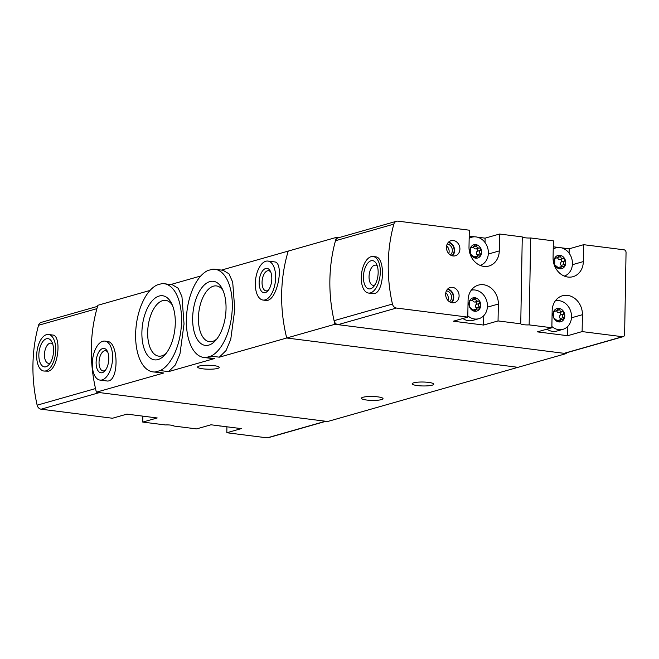 <?xml version="1.0" encoding="UTF-8"?>
<svg xmlns="http://www.w3.org/2000/svg" width="659" height="659" viewBox="0 0 659 659"><rect width="100%" height="100%" fill="white"/><g stroke="black" fill="none" stroke-linecap="round" stroke-linejoin="round"><path stroke-width="0.99" d="M206.176 357.499A44.441 22.472 97.2 0 1 203.755 357.45A44.441 22.472 97.2 0 1 186.456 317.539A44.441 22.472 97.2 0 1 207.692 270.585L212.519 269.218A44.441 22.472 97.2 0 1 214.941 269.267A44.441 22.472 97.2 0 1 232.24 309.17A44.441 22.472 97.2 0 1 210.995 356.124L206.176 357.499L214.504 358.554L168.572 371.627L175.31 364.987L179.989 353.825L184.026 323.948L181.95 296.641L178.202 288.28L172.304 284.746L164.182 283.716A44.441 22.472 97.2 0 1 181.48 323.618A44.441 22.472 97.2 0 1 160.244 370.572L168.572 371.627M211.885 358.471L214.504 358.554M210.995 356.124L219.332 357.178L226.062 350.539L230.749 339.377L234.777 309.483L232.701 282.176L228.986 273.806L223.063 270.297L214.941 269.267M160.244 370.572L155.417 371.948L163.753 373.002L96.371 392.187L327.647 421.505L566.205 353.595L334.929 324.269A147.328 124.254 -105.9 0 1 336.444 237.364L338.841 237.668M155.417 371.948A44.441 22.472 97.2 0 1 153.003 371.898A44.441 22.472 97.2 0 1 135.696 331.988A44.441 22.472 97.2 0 1 156.941 285.034L161.76 283.667A44.441 22.472 97.2 0 1 164.182 283.716M153.003 371.898L163.753 373.002M159.14 296.039A32.307 16.335 97.2 0 1 171.373 303.033A32.307 16.335 97.2 0 1 164.791 354.979A32.307 16.335 97.2 0 1 158.036 359.567A32.307 16.335 97.2 0 1 141.891 332.556A32.307 16.335 97.2 0 1 159.14 296.039M209.9 281.591A32.307 16.335 97.2 0 1 222.132 288.584A32.307 16.335 97.2 0 1 215.551 340.53A32.307 16.335 97.2 0 1 208.796 345.118A32.307 16.335 97.2 0 1 192.65 318.108A32.307 16.335 97.2 0 1 209.9 281.591M366.635 400.029A10.808 1.969 1 0 1 361.412 398.25A10.808 1.969 1 0 1 372.253 396.479A10.808 1.969 1 0 1 383.019 398.629A10.808 1.969 1 0 1 377.508 400.244A10.808 1.969 1 0 1 366.635 400.029M417.386 385.581A10.808 1.969 1 0 1 412.172 383.802A10.808 1.969 1 0 1 423.004 382.022A10.808 1.969 1 0 1 433.779 384.181A10.808 1.969 1 0 1 428.268 385.795A10.808 1.969 1 0 1 417.386 385.581M336.444 237.364L288.23 251.087A147.328 124.254 74.1 0 0 286.714 338.001A147.328 124.254 -105.9 0 1 288.23 251.087L221.473 270.091M334.929 324.269L286.714 338.001L517.982 367.318L286.714 338.001L219.332 357.178M265.536 300.356C277.184 302.942 284.836 261.911 274.375 261.895M150.054 290.421L97.886 305.274A147.328 124.254 74.1 0 0 96.371 392.187M99.995 380.086L106.412 380.902C119.238 383.727 118.9 341.856 107.458 341.444L104.929 341.107A19.646 9.934 97.2 0 1 112.31 361.849A19.646 9.934 97.2 0 1 99.995 380.086A19.646 9.934 97.2 0 1 92.4 361.42A19.646 9.934 97.2 0 1 102.796 341.288A19.646 9.934 97.2 0 1 104.929 341.107M200.814 275.973L170.714 284.54M202.848 368.826A10.808 1.969 1 0 1 197.626 367.047A10.808 1.969 1 0 1 208.466 365.267A10.808 1.969 1 0 1 219.233 367.417A10.808 1.969 1 0 1 213.722 369.04A10.808 1.969 1 0 1 202.848 368.826M102.672 348.529A12.274 6.203 97.2 0 1 107.318 351.189A12.274 6.203 97.2 0 1 104.822 370.926A12.274 6.203 97.2 0 1 96.206 364.847A12.274 6.203 97.2 0 1 102.672 348.529M105.539 370.029A10.149 5.132 97.2 0 1 103.002 370.902A10.149 5.132 97.2 0 1 99.081 361.256A10.149 5.132 97.2 0 1 104.46 350.852A10.149 5.132 97.2 0 1 105.555 350.761A10.149 5.132 97.2 0 1 107.796 352.236M172.32 305.051A28.106 14.21 -82.8 0 0 165.722 300.38A28.106 14.21 -82.8 0 0 148.094 326.477A28.106 14.21 -82.8 0 0 158.654 356.14A28.106 14.21 -82.8 0 0 161.702 355.893A28.106 14.21 -82.8 0 0 166.208 353.273M223.08 290.594A28.106 14.21 -82.8 0 0 216.482 285.932A28.106 14.21 -82.8 0 0 198.853 312.028A28.106 14.21 -82.8 0 0 209.414 341.692A28.106 14.21 -82.8 0 0 212.462 341.444A28.106 14.21 -82.8 0 0 216.968 338.817M265.816 261.252A19.646 9.934 97.2 0 1 267.949 261.071A19.646 9.934 97.2 0 1 275.33 281.813A19.646 9.934 97.2 0 1 263.007 300.051A19.646 9.934 97.2 0 1 255.42 281.385A19.646 9.934 97.2 0 1 265.816 261.252M265.684 268.493A12.274 6.203 97.2 0 1 270.33 271.154A12.274 6.203 97.2 0 1 267.834 290.891A12.274 6.203 97.2 0 1 259.226 284.812A12.274 6.203 97.2 0 1 265.684 268.493M268.551 289.993A10.149 5.132 97.2 0 1 266.022 290.866A10.149 5.132 97.2 0 1 262.101 281.22A10.149 5.132 97.2 0 1 267.472 270.816A10.149 5.132 97.2 0 1 268.575 270.725A10.149 5.132 97.2 0 1 270.808 272.2M325.908 421.29L267.883 437.807A2.455 2.068 -105.9 0 1 267.175 437.856L226.82 432.741L241.285 428.622L211.02 424.783L196.555 428.902L173.852 426.027A6.137 1.12 1 0 0 165.442 424.956L142.748 422.081L157.213 417.963L126.948 414.124L112.483 418.243L41.122 409.198A4.91 4.143 -105.9 0 1 37.143 405.186A147.328 124.254 -105.9 0 1 38.543 325.274A4.91 4.143 -105.9 0 1 41.212 322.391L97.565 306.353M226.918 426.801L226.82 432.741M142.846 416.142L142.748 422.081M326.254 421.192A2.455 2.068 -105.9 0 1 325.546 421.241L99.493 392.583L41.122 409.198M37.143 405.186L95.514 388.571A147.328 124.254 -105.9 0 1 96.914 308.659L38.543 325.274M43.889 371.033L48.346 371.182C58.527 369.032 61.814 334.994 52.498 335.011L48.519 334.492A18.419 9.308 97.2 0 1 55.628 351.988A18.419 9.308 97.2 0 1 45.883 370.869A18.419 9.308 97.2 0 1 43.889 371.033A18.419 9.308 97.2 0 1 36.962 351.593A18.419 9.308 97.2 0 1 48.519 334.492M45.957 366.766A14.243 7.2 97.2 0 1 39.581 348.982A14.243 7.2 97.2 0 1 51.839 341.848A14.243 7.2 97.2 0 1 48.939 364.748A14.243 7.2 97.2 0 1 45.957 366.766M50.348 362.837A10.149 5.132 97.2 0 1 49.532 363.191A10.149 5.132 97.2 0 1 48.428 363.282A10.149 5.132 97.2 0 1 44.614 352.565A10.149 5.132 97.2 0 1 50.982 343.141A10.149 5.132 97.2 0 1 52.728 344.047M137.41 415.45A14.737 12.422 -105.9 0 1 136.034 415.368A14.737 12.422 -105.9 0 1 134.658 415.104M221.482 426.109A14.737 12.422 -105.9 0 1 220.106 426.027A14.737 12.422 -105.9 0 1 218.73 425.763M566.213 352.878L566.205 353.595M583.635 244.687L583.339 261.582A17.678 14.91 74.1 0 1 573.05 276.673A17.678 14.91 74.1 0 1 553.074 257.751L553.371 240.848L530.668 237.973L529.152 324.879L551.855 327.762L537.39 331.872L567.654 335.711L582.119 331.592L622.475 336.716A2.455 2.068 74.1 0 0 624.617 334.566L626.05 252.488A2.455 2.068 74.1 0 0 623.991 249.802L583.635 244.687L569.17 248.805L561.46 247.825M582.119 331.592L582.416 314.697A17.678 14.91 74.1 0 0 562.44 295.776A17.678 14.91 74.1 0 0 552.151 310.859L551.855 327.762M452.502 287.34A7.859 6.623 74.1 0 0 450.212 287.505A7.859 6.623 74.1 0 0 445.995 296.879A7.859 6.623 74.1 0 0 454.521 302.621A7.859 6.623 74.1 0 0 459.018 294.573A7.859 6.623 74.1 0 0 452.502 287.34M453.318 240.502A7.859 6.623 74.1 0 0 451.036 240.675A7.859 6.623 74.1 0 0 446.81 250.041A7.859 6.623 74.1 0 0 455.336 255.783A7.859 6.623 74.1 0 0 459.834 247.743A7.859 6.623 74.1 0 0 453.318 240.502M499.563 234.027L499.267 250.922A17.678 14.91 74.1 0 1 488.978 266.014A17.678 14.91 74.1 0 1 469.002 247.092L469.299 230.189L397.945 221.144A4.91 4.143 74.1 0 0 396.512 221.251A4.91 4.143 74.1 0 0 393.843 224.126A147.328 124.254 74.1 0 0 392.443 304.046A4.91 4.143 74.1 0 0 396.43 308.05L467.783 317.103L468.079 300.199A17.678 14.91 74.1 0 1 478.368 285.116A17.678 14.91 74.1 0 1 498.344 304.038L498.047 320.933L520.75 323.816L522.266 236.902L499.563 234.027L485.098 238.146L477.388 237.166M474.719 311.262L469.678 307.234A6.878 5.799 74.1 0 0 474.719 311.262A6.878 5.799 74.1 0 0 479.867 308.527A6.878 5.799 74.1 0 0 479.991 301.773A6.878 5.799 74.1 0 0 474.95 297.744A6.878 5.799 74.1 0 0 469.793 300.479A6.878 5.799 74.1 0 0 469.678 307.234L469.793 300.479L471.893 300.306L474.95 297.744L475.806 299.005C475.839 300.586 476.696 301.27 478.376 301.056L479.991 301.773L479.48 303.478C478.228 304.631 478.203 305.784 479.423 306.921L479.867 308.527L479.159 309.055L476.663 309.013L475.09 311.229M474.529 297.786L474.95 297.744M469.793 300.479L470.897 300.109L469.834 300.405M558.791 321.921L553.749 317.893A6.878 5.799 74.1 0 0 558.791 321.921A6.878 5.799 74.1 0 0 563.947 319.187A6.878 5.799 74.1 0 0 564.063 312.432A6.878 5.799 74.1 0 0 559.021 308.404A6.878 5.799 74.1 0 0 553.865 311.139A6.878 5.799 74.1 0 0 553.749 317.893L553.865 311.139L555.965 310.966L559.021 308.404L559.878 309.664C559.911 311.246 560.768 311.929 562.448 311.715L564.063 312.432L563.552 314.137C562.3 315.29 562.275 316.444 563.494 317.58L563.947 319.187L563.231 319.714L560.735 319.673L559.17 321.889M558.601 308.445L559.021 308.404M553.865 311.139L554.969 310.768L553.906 311.064M559.713 268.814L554.68 264.786A6.878 5.799 74.1 0 0 559.713 268.814A6.878 5.799 74.1 0 0 564.87 266.079A6.878 5.799 74.1 0 0 564.985 259.317A6.878 5.799 74.1 0 0 559.952 255.288A6.878 5.799 74.1 0 0 554.796 258.023A6.878 5.799 74.1 0 0 554.68 264.786L554.796 258.023L556.896 257.858L559.952 255.288L560.809 256.557C560.842 258.139 561.69 258.822 563.371 258.6L564.985 259.317L564.475 261.03C563.223 262.183 563.206 263.328 564.417 264.465L564.87 266.079L564.153 266.607L561.657 266.565L560.092 268.781M559.532 255.33L559.952 255.288M554.796 258.023L555.891 257.653L554.837 257.957M475.641 258.155L470.608 254.127A6.878 5.799 74.1 0 0 475.641 258.155A6.878 5.799 74.1 0 0 480.798 255.42A6.878 5.799 74.1 0 0 480.913 248.657A6.878 5.799 74.1 0 0 475.88 244.629A6.878 5.799 74.1 0 0 470.724 247.364A6.878 5.799 74.1 0 0 470.608 254.127L470.724 247.364L472.824 247.199L475.88 244.629L476.737 245.898C476.77 247.479 477.618 248.163 479.299 247.941L480.913 248.657L480.403 250.371C479.151 251.524 479.134 252.669 480.345 253.806L480.798 255.42L480.081 255.947L477.586 255.906L476.02 258.122M475.46 244.67L475.88 244.629M470.724 247.364L471.819 246.993L470.765 247.298M520.75 323.816A6.137 1.12 -179 0 0 529.152 324.879M467.783 317.103L453.318 321.213L483.582 325.052L498.047 320.933M396.512 221.251L338.141 237.866A4.91 4.143 74.1 0 0 335.472 240.741A147.328 124.254 74.1 0 0 334.072 320.661A4.91 4.143 74.1 0 0 338.059 324.665L564.104 353.331A2.455 2.068 74.1 0 0 564.821 353.273L623.192 336.658M522.266 236.902A6.137 1.12 -179 0 0 530.668 237.973M558.708 247.479L553.263 246.787M474.637 236.82L469.192 236.128M368.48 293.049A18.419 9.308 97.2 0 1 361.363 275.544A18.419 9.308 97.2 0 1 371.108 256.672A18.419 9.308 97.2 0 1 373.109 256.508A18.419 9.308 97.2 0 1 380.029 275.948A18.419 9.308 97.2 0 1 368.48 293.049L372.459 293.552C384.164 296.196 386.133 257.092 375.539 256.829M371.042 260.775A14.243 7.2 97.2 0 1 376.429 263.855A14.243 7.2 97.2 0 1 373.529 286.756A14.243 7.2 97.2 0 1 363.546 279.696A14.243 7.2 97.2 0 1 371.042 260.775M374.938 284.845A10.149 5.132 97.2 0 1 373.019 285.289A10.149 5.132 97.2 0 1 369.098 275.643A10.149 5.132 97.2 0 1 374.469 265.239A10.149 5.132 97.2 0 1 375.572 265.149A10.149 5.132 97.2 0 1 377.319 266.055M472.981 289.952A17.678 14.91 74.1 0 0 471.795 289.49M483.582 325.052L483.747 315.702M462.898 318.486A14.737 12.422 74.1 0 0 472.775 320.406L478.871 318.676A14.737 12.422 74.1 0 0 487.298 303.585A14.737 12.422 74.1 0 0 475.09 290.018A14.737 12.422 74.1 0 0 471.234 290.215M557.053 300.611A17.678 14.91 74.1 0 0 555.866 300.15M567.654 335.711L567.819 326.362M546.97 329.146A14.737 12.422 74.1 0 0 556.847 331.065L562.943 329.335A14.737 12.422 74.1 0 0 571.369 314.244A14.737 12.422 74.1 0 0 559.161 300.677A14.737 12.422 74.1 0 0 555.306 300.875M569.096 253.155L569.17 248.805M565.158 276.409A17.678 14.91 74.1 0 0 565.916 275.396M481.086 265.75A17.678 14.91 74.1 0 0 481.844 264.737M485.024 242.496L485.098 238.146M480.23 265.429A14.737 12.422 74.1 0 0 488.187 250.214A14.737 12.422 74.1 0 0 476.012 236.911A14.737 12.422 74.1 0 0 471.729 237.224A14.737 12.422 74.1 0 0 469.159 238.344M467.799 315.826A14.737 12.422 74.1 0 0 478.871 318.676M551.871 326.485A14.737 12.422 74.1 0 0 562.943 329.335M564.302 276.088A14.737 12.422 74.1 0 0 572.259 260.873A14.737 12.422 74.1 0 0 560.084 247.57A14.737 12.422 74.1 0 0 555.801 247.883A14.737 12.422 74.1 0 0 553.231 249.003M473.459 246.861A2.405 2.026 74.1 0 0 476.02 248.88L479.299 247.941M477.404 255.956A1.376 1.161 74.1 0 0 477.067 254.745A2.405 2.026 74.1 0 1 477.124 251.301A1.376 1.161 74.1 0 0 476.02 248.88M477.586 255.898L474.587 256.755A2.405 2.026 74.1 0 0 474.183 256.928M557.53 257.521A2.405 2.026 74.1 0 0 560.092 259.539L563.371 258.6M561.476 266.615A1.376 1.161 74.1 0 0 561.139 265.404A2.405 2.026 74.1 0 1 561.196 261.961A1.376 1.161 74.1 0 0 560.092 259.539M561.657 266.557L558.659 267.414A2.405 2.026 74.1 0 0 558.255 267.587M556.608 310.628A2.405 2.026 74.1 0 0 559.161 312.646L562.448 311.715M560.545 319.722A1.376 1.161 74.1 0 0 560.208 318.511A2.405 2.026 74.1 0 1 560.265 315.076A1.376 1.161 74.1 0 0 559.161 312.646M560.735 319.673L557.736 320.521A2.405 2.026 74.1 0 0 557.333 320.694M472.528 299.969A2.405 2.026 74.1 0 0 475.09 301.987L478.376 301.056M476.473 309.063A1.376 1.161 74.1 0 0 476.136 307.852A2.405 2.026 74.1 0 1 476.193 304.409A1.376 1.161 74.1 0 0 475.09 301.987M476.663 309.013L473.664 309.862A2.405 2.026 74.1 0 0 473.261 310.035M448.754 253.6A6.038 5.091 74.1 0 0 446.596 245.996M450.352 254.959A6.038 5.091 74.1 0 0 452.074 248.567A6.038 5.091 74.1 0 0 447.272 244.003A6.038 5.091 74.1 0 0 447.23 244.003M451.934 255.7A7.364 6.211 74.1 0 0 453.829 248.048A7.364 6.211 74.1 0 0 448.186 242.528M452.478 255.849A7.859 6.623 74.1 0 0 454.232 247.932A7.859 6.623 74.1 0 0 448.565 242.125M447.939 300.43A6.038 5.091 74.1 0 0 445.772 292.827M449.537 301.789A6.038 5.091 74.1 0 0 451.258 295.405A6.038 5.091 74.1 0 0 446.456 290.841A6.038 5.091 74.1 0 0 446.415 290.833M451.118 302.539A7.364 6.211 74.1 0 0 453.013 294.878A7.364 6.211 74.1 0 0 447.362 289.367M451.654 302.687A7.859 6.623 74.1 0 0 453.408 294.762A7.859 6.623 74.1 0 0 447.749 288.955M267.175 437.856L325.546 421.241M396.43 308.05L338.059 324.665M622.475 336.716L564.104 353.331M392.443 304.046L334.072 320.661M393.843 224.126L335.472 240.741M498.344 304.038L487.396 307.152M582.416 314.697L571.468 317.811M583.339 261.582L572.391 264.704M499.267 250.922L488.319 254.044M473.524 246.812L476.737 245.898M477.124 251.301L480.403 250.371M477.067 254.745L480.345 253.806M474.884 257.801L476.539 257.331M557.596 257.471L560.809 256.557M561.196 261.961L564.475 261.03M561.139 265.404L564.417 264.465M558.956 268.46L560.611 267.991M556.666 310.578L559.878 309.664M560.265 315.076L563.552 314.137M560.208 318.511L563.494 317.58M558.025 321.576L559.68 321.106M472.594 299.919L475.806 299.005M476.193 304.409L479.48 303.478M476.136 307.852L479.423 306.921M473.953 310.916L475.609 310.447M203.755 357.45L211.877 358.48M263.007 300.051L265.536 300.372M267.949 261.071L274.375 261.887M373.109 256.508L375.539 256.812M469.159 237.948L471.729 237.224M553.231 248.608L555.801 247.883M470.551 247.85L472.824 247.199M554.623 258.509L556.896 257.858M553.692 311.616L555.965 310.966M469.62 300.957L471.893 300.306"/></g></svg>
